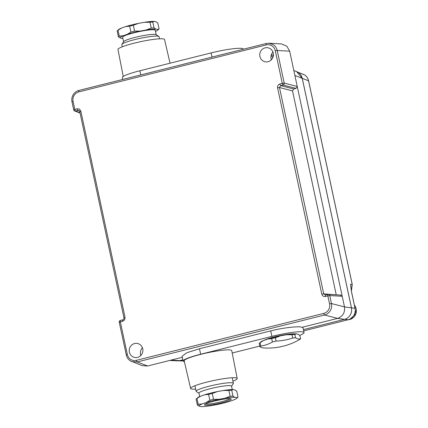 <?xml version="1.0" encoding="UTF-8"?>
<svg xmlns="http://www.w3.org/2000/svg" width="428" height="428" viewBox="0 0 428 428"><rect width="100%" height="100%" fill="white"/><g stroke="black" fill="none" stroke-linecap="round" stroke-linejoin="round"><path stroke-width="0.64" d="M134.569 343.54A7.142 6.827 -78.4 0 0 129.219 350.42A7.142 6.827 -78.4 0 0 134.237 357.38A7.142 6.827 -78.4 0 0 137.543 357.407A7.142 6.827 -78.4 0 0 142.893 350.115A7.142 6.827 -78.4 0 0 137.115 343.406A7.142 6.827 -78.4 0 0 134.569 343.54M265.087 47.85A7.142 6.827 -78.4 0 0 259.737 54.736A7.142 6.827 -78.4 0 0 264.755 61.696A7.142 6.827 -78.4 0 0 268.062 61.718A7.142 6.827 -78.4 0 0 273.412 54.431A7.142 6.827 -78.4 0 0 267.634 47.722A7.142 6.827 -78.4 0 0 265.087 47.85M325.462 295.042L325.494 295.026A1.589 0.423 75.9 0 0 325.424 296.476C323.595 296.727 322.386 295.946 321.797 294.138L323.723 293.854L325.537 295.026A1.589 0.423 75.9 0 0 325.494 295.026L327.912 294.421A1.589 0.423 75.9 0 1 327.95 294.421A1.589 1.509 93.1 0 1 329.763 295.588L331.47 303.543C331.968 306.084 331.566 308.481 330.255 310.728C328.881 312.927 326.976 314.355 324.552 315.008L137.174 361.96L131.888 361.639L130.294 360.831M136.404 360.328A1.589 0.423 -104.1 0 0 137.174 361.96L147.612 365.988L142.331 365.673L130.273 360.82C128.165 359.413 126.822 357.444 126.244 354.919L127.335 354.491C127.822 356.594 128.935 358.225 130.674 359.392C132.45 360.494 134.36 360.804 136.404 360.328L323.777 313.382C325.804 312.836 327.393 311.648 328.538 309.813C329.63 307.941 329.967 305.945 329.544 303.821L327.837 295.866L325.424 296.476M321.797 294.138L277.563 87.799C277.355 85.894 278.12 84.621 279.869 83.979L282.282 83.374L275.295 50.766C274.808 48.664 273.695 47.032 271.957 45.866C270.18 44.763 268.27 44.453 266.227 44.929L78.854 91.876C76.826 92.421 75.237 93.609 74.092 95.444C73.001 97.317 72.669 99.312 73.086 101.436L74.793 109.391L77.206 108.782A1.589 0.423 75.9 0 0 77.982 110.413L75.563 111.018A1.589 1.525 111.1 0 1 74.681 110.964L80.057 113.04M279.869 83.979A1.589 0.423 75.9 0 0 280.64 85.605L279.484 87.521L323.723 293.854L336.258 294.812M124.029 317.918L125.067 317.458L124.666 319.85L122.761 321.278L120.348 321.883L127.335 354.491M79.79 111.58L80.833 111.12L125.067 317.458M277.563 87.799L279.484 87.521L292.522 90.897L336.178 294.539M266.227 44.929A1.589 0.423 -104.1 0 1 266.296 43.479A1.589 0.423 -104.1 0 1 266.339 43.479L268.961 43.228L273.203 44.608C275.295 45.999 276.632 47.963 277.216 50.488L284.208 83.091A1.589 1.493 104.5 0 1 283.052 85.001L280.64 85.605L293.672 88.987L296.085 88.382L283.052 85.001A1.589 0.423 75.9 0 1 282.282 83.374L284.208 83.091L297.241 86.467L344.503 306.919C345.129 312.633 342.823 316.458 337.585 318.389L301.959 327.313C299.311 325.879 282.127 327.848 270.715 330.898L199.48 348.745L186.876 352.731L182.093 356.208L183.136 361.061A25.402 3.119 167.9 0 0 184.404 361.719M122.873 319.828A1.589 0.423 75.9 0 0 122.836 319.834L122.836 319.834A1.589 0.423 75.9 0 0 122.761 321.278M79.078 110.574L79.742 111.547L123.976 317.886L123.767 319.127L122.836 319.834L120.418 320.438A1.589 0.423 75.9 0 0 120.348 321.883L119.252 322.311L126.297 354.951M79.121 110.601L77.982 110.413L79.517 111.007M272.925 52.013A7.865 7.517 -78.4 0 0 271.315 59.84M140.796 355.524A7.865 7.517 101.6 0 1 142.406 347.702M147.612 365.988L171.018 360.125L179.781 360.606L182.868 359.83L179.797 360.606L177.16 360.858L169.723 360.451M182.328 357.289L171.018 360.125M78.854 91.876A1.589 0.423 -104.1 0 1 78.923 90.431L266.296 43.479L268.961 43.228L281.421 43.913L286.835 46.187L289.676 51.173L297.241 86.467L296.085 88.382M293.672 88.987L292.522 90.897M299.718 335.359A25.402 3.119 167.9 0 0 304.046 332.561A25.402 3.119 167.9 0 0 271.892 336.381L200.657 354.229A25.402 3.119 167.9 0 0 183.136 361.061M304.046 332.561L303.003 327.709L301.959 327.313M340.404 295.106L342.218 296.272L329.763 295.588L327.837 295.866A1.589 0.423 75.9 0 1 327.912 294.421A1.589 1.589 0 0 1 328.383 294.378L340.843 295.063M303.415 329.624L344.519 319.325C346.958 318.673 348.863 317.25 350.238 315.045C351.543 312.798 351.944 310.407 351.442 307.86L302.227 78.303L296.631 71.615C299.595 72.856 301.467 75.093 302.248 78.319L294.881 75.467M243.307 49.241L243.275 49.092A25.402 3.119 167.9 0 0 211.122 52.912L139.886 70.759A25.402 3.119 167.9 0 0 122.365 77.591L122.761 79.448M272.818 57.593L271.197 55.298L272.823 57.577M190.631 388.464L184.201 360.836A24.316 2.985 -12.1 0 1 200.967 354.293A24.316 2.985 -12.1 0 1 231.746 350.644L237.203 378.48A23.813 2.926 167.9 0 0 207.056 382.054A23.813 2.926 167.9 0 0 190.631 388.464A23.813 2.926 167.9 0 0 195.655 389.175M232.206 352.998L259.796 346.086M293.966 333.883A16.671 2.049 167.9 0 0 274.407 336.895A16.671 2.049 167.9 0 0 263.98 340.351M232.912 381.188A23.813 2.926 167.9 0 0 237.203 378.48M170.05 63.2L164.539 39.537A23.813 2.926 167.9 0 0 134.397 43.121A23.813 2.926 167.9 0 0 117.968 49.52L123.253 76.468M351.356 290.949L352.196 284.411L308.551 80.812L302.28 78.394L351.463 307.796L355.021 308.278L351.409 291.425L350.805 286.589M272.855 57.491L271.202 55.287M308.572 80.897L308.551 80.812C307.973 78.287 306.641 76.328 304.549 74.932L297.588 72.048M181.825 361.007L178.54 360.825M354.368 305.036A8.892 8.496 101.6 0 1 349.713 319.502A8.892 8.496 101.6 0 1 348.162 319.737L303.682 330.881L348.103 319.748C350.537 319.095 352.447 317.667 353.822 315.463C355.128 313.221 355.529 310.824 355.021 308.278L355.037 308.369M273.369 55.496L271.416 54.591M302.954 74.124L304.57 74.943C306.683 76.35 308.026 78.319 308.604 80.844L352.249 284.443L350.596 284.192L350.746 285.706M231.564 386.259L233.287 383.638A19.051 2.343 167.9 0 0 233.372 383.322A19.051 2.343 167.9 0 0 209.255 386.19A19.051 2.343 167.9 0 0 196.115 391.31A19.051 2.343 167.9 0 0 196.318 391.561L198.966 393.246M232.276 389.587L231.537 386.131A16.671 2.049 167.9 0 0 210.437 388.64A16.671 2.049 167.9 0 0 198.94 393.123L199.678 396.574M214.572 400.988A12.701 1.562 167.9 0 0 220.5 399.72M200.491 396.232L196.96 398.457A20.956 2.573 167.9 0 0 196.297 398.923L197.683 397.703A19.308 2.37 167.9 0 1 200.491 396.232L204.654 394.776A19.308 2.37 167.9 0 1 210.667 393.107A19.308 2.37 167.9 0 1 217.397 391.583L223.363 390.497A19.308 2.37 167.9 0 1 233.137 389.603L234.94 389.972L236.748 391.229L238.005 397.082L236.588 397.676L234.79 397.307A19.308 2.37 167.9 0 0 225.016 398.2L230.157 396.307L228.905 390.454L223.363 390.497M205.51 403.914A12.701 1.562 167.9 0 0 221.34 401.78A12.701 1.562 167.9 0 0 229.97 398.671M217.397 391.583L212.256 393.476A20.956 2.573 167.9 0 0 210.389 393.931A20.956 2.573 167.9 0 0 208.58 394.397L204.654 394.776M233.137 389.603L231.719 390.192A20.956 2.573 167.9 0 0 228.905 390.454M236.588 397.676A19.308 2.37 167.9 0 1 236.427 398.495A19.308 2.37 167.9 0 1 233.618 399.971L229.456 401.427A19.308 2.37 167.9 0 1 223.443 403.096A19.308 2.37 167.9 0 1 216.712 404.62L210.742 405.701A19.308 2.37 167.9 0 1 200.973 406.6L199.17 406.231L197.356 404.974L196.104 399.121A20.956 2.573 167.9 0 1 196.297 398.923M231.719 390.192L232.976 396.05L234.79 397.307M196.96 398.457L198.218 404.31L202.139 403.93L206.307 402.481L209.838 400.25L208.58 394.397M212.256 393.476L213.508 399.329L219.05 399.287L225.016 398.2M221.811 402.764A13.653 1.68 167.9 0 0 231.083 398.907A13.653 1.68 167.9 0 0 213.946 401.143A13.653 1.68 167.9 0 0 204.589 404.588A13.653 1.68 167.9 0 0 221.811 402.764M213.508 399.329A20.956 2.573 167.9 0 0 211.646 399.784A20.956 2.573 167.9 0 0 209.838 400.25M232.976 396.05A20.956 2.573 167.9 0 0 230.157 396.307M202.139 403.93A19.308 2.37 167.9 0 0 199.17 406.231M219.05 399.287A19.308 2.37 167.9 0 0 206.307 402.481M236.427 398.495L237.813 397.275A20.956 2.573 167.9 0 0 238.005 397.082M198.218 404.31A20.956 2.573 167.9 0 0 197.356 404.974M280.506 335.836A19.308 2.37 167.9 0 0 273.776 337.355A19.308 2.37 167.9 0 0 267.762 339.03L263.6 340.485A19.308 2.37 167.9 0 0 260.791 341.956L259.405 343.176A20.956 2.573 167.9 0 0 259.213 343.368L259.924 346.696A60.578 16.184 75.9 0 0 262.573 347.83A60.578 16.184 75.9 0 0 263.268 347.927A63.505 63.505 0 0 0 299.413 339.65A60.578 42.051 -95.2 0 0 299.718 339.468A20.956 2.573 167.9 0 0 300.574 338.81A60.578 16.184 -104.1 0 1 298.188 338.906A60.578 16.184 -104.1 0 1 295.545 337.772L294.833 334.445L296.246 333.856A19.308 2.37 167.9 0 0 286.476 334.75L280.506 335.836L275.365 337.729A20.956 2.573 167.9 0 0 273.503 338.184A20.956 2.573 167.9 0 0 271.689 338.65L272.406 341.977A60.578 42.051 84.8 0 1 260.786 346.033L260.069 342.71A20.956 2.573 167.9 0 0 259.405 343.176M300.574 338.81L299.862 335.482L298.049 334.225L296.246 333.856M267.762 339.03L271.689 338.65M260.069 342.71L263.6 340.485M286.476 334.75L292.014 334.707L292.725 338.029A60.578 58.235 -127.7 0 1 276.076 341.057L275.365 337.729M294.833 334.445A20.956 2.573 167.9 0 0 292.014 334.707M295.545 337.772A20.956 2.573 167.9 0 0 292.725 338.029M276.076 341.057A20.956 2.573 167.9 0 0 274.214 341.512A20.956 2.573 167.9 0 0 272.406 341.977M260.786 346.033A20.956 2.573 167.9 0 0 259.924 346.696M122.258 46.812L121.803 44.678A19.051 2.343 -12.1 0 1 121.884 44.362A19.051 2.343 -12.1 0 1 134.943 39.553A19.051 2.343 -12.1 0 1 158.852 36.439A19.051 2.343 -12.1 0 1 159.061 36.69L159.516 38.825M121.884 44.362L123.708 41.591A16.671 2.049 -12.1 0 1 135.136 37.386A16.671 2.049 -12.1 0 1 156.054 34.657L158.852 36.439M123.606 41.741L122.643 37.247A16.671 2.049 -12.1 0 1 134.146 32.763A16.671 2.049 -12.1 0 1 155.246 30.254L156.209 34.754M122.895 38.413A19.308 2.37 -12.1 0 1 122.039 38.397L120.236 38.028A19.308 2.37 -12.1 0 1 123.205 35.733L127.373 34.277A19.308 2.37 -12.1 0 1 140.111 31.084L146.082 29.997A19.308 2.37 -12.1 0 1 155.851 29.104L157.654 29.473A19.308 2.37 -12.1 0 1 157.488 30.297A19.308 2.37 -12.1 0 1 155.492 31.426M157.654 29.473L159.072 28.879A20.956 2.573 -12.1 0 1 158.879 29.077L157.488 30.297M127.373 34.277L130.898 32.052L129.647 26.194L125.72 26.573L121.552 28.029L118.026 30.254L119.278 36.107L123.205 35.733M146.082 29.997L151.223 28.104L149.971 22.251L144.429 22.299L138.463 23.38L133.317 25.273L134.574 31.132L140.111 31.084M130.898 32.052A20.956 2.573 -12.1 0 1 134.574 31.132M159.072 28.879L157.814 23.026L156.001 21.769L154.203 21.4L152.785 21.994L154.043 27.847L155.851 29.104M120.236 38.028L118.422 36.771L117.17 30.918A20.956 2.573 -12.1 0 1 117.363 30.725A20.956 2.573 -12.1 0 1 118.026 30.254M151.223 28.104A20.956 2.573 -12.1 0 1 154.043 27.847M118.422 36.771A20.956 2.573 -12.1 0 1 119.278 36.107M117.363 30.725L118.749 29.505A19.308 2.37 -12.1 0 1 121.552 28.029M125.72 26.573A19.308 2.37 -12.1 0 1 131.733 24.904A19.308 2.37 -12.1 0 1 138.463 23.38M144.429 22.299A19.308 2.37 -12.1 0 1 154.203 21.4M129.647 26.194A20.956 2.573 -12.1 0 1 131.455 25.728A20.956 2.573 -12.1 0 1 133.317 25.273M149.971 22.251A20.956 2.573 -12.1 0 1 152.785 21.994M77.206 108.782L79.501 109.161L80.833 111.12M119.305 322.348L119.252 322.311A1.589 1.589 0 0 1 120.418 320.438A1.589 0.423 75.9 0 1 120.461 320.438L122.799 319.85M325.537 295.026L327.875 294.437M351.447 307.898L351.463 307.871C351.966 310.412 351.565 312.804 350.259 315.04C348.884 317.244 346.98 318.673 344.535 319.325L337.585 318.389L324.552 315.008A1.589 0.423 -104.1 0 1 323.777 313.382M73.086 101.436L71.99 101.859L73.696 109.814L74.793 109.391A1.589 0.423 75.9 0 0 75.563 111.018L79.993 112.73M71.99 101.859C71.487 99.328 71.888 96.953 73.188 94.722C74.558 92.518 76.473 91.089 78.923 90.431L78.923 90.431A1.589 0.423 -104.1 0 1 78.966 90.431L266.264 43.495M302.232 78.34L351.463 307.871L344.503 306.919L331.47 303.543L329.544 303.821M275.295 50.766L277.216 50.488L289.676 51.173M200.657 354.229L199.48 348.745M271.892 336.381L270.715 330.898M212.015 57.085L211.122 52.912M140.78 74.932L139.886 70.759M271.871 59.198L271.074 58.893M179.814 360.595L177.16 360.858M180.145 360.515L183.05 360.676M350.746 285.647L351.463 291.457L355.074 308.315C355.577 310.846 355.181 313.221 353.876 315.452C352.506 317.656 350.596 319.085 348.141 319.743L348.141 319.743A1.589 0.423 75.9 0 1 348.103 319.748L344.695 319.283M354.363 305.004L355.973 313.542L349.74 319.502L348.151 319.743A1.589 0.423 75.9 0 0 348.178 319.727M73.696 109.814A1.589 1.589 0 0 0 74.681 110.964M293.822 70.529L296.631 71.615M344.535 319.325L303.415 329.63M271.973 54.805L273.583 55.629M351.372 291.024L352.249 284.443M232.179 377.753L233.372 383.322M194.922 385.74L196.115 391.31"/></g></svg>
